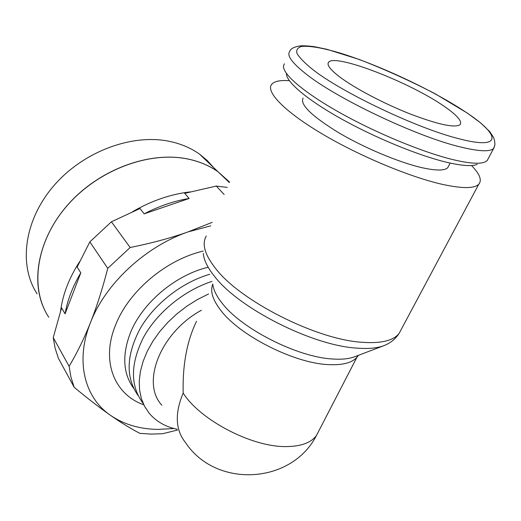 <?xml version="1.0" encoding="UTF-8"?>
<svg xmlns="http://www.w3.org/2000/svg" width="521" height="521" viewBox="0 0 521 521"><rect width="100%" height="100%" fill="white"/><g stroke="black" fill="none" stroke-linecap="round" stroke-linejoin="round"><path stroke-width="0.78" d="M289.357 80.69C280.018 80.026 274.079 81.302 271.532 84.526C265.788 91.989 284.583 111.631 322.238 133.949C359.777 156.241 411.069 177.576 443.605 184.636C462.811 188.674 474.54 188.537 478.779 184.219C482.172 180.201 479.756 173.975 471.531 165.522M203.294 253.414C203.828 260.051 207.592 267.729 214.593 276.456C238.677 308.139 312.138 345.534 356.696 348.113C368.445 349.024 377.732 348.126 384.57 345.41L388.217 343.652M212.763 283.945C213.297 289.507 216.332 295.817 221.881 302.883C241.047 328.504 297.276 357.23 332.574 358.995C341.88 359.633 349.363 358.839 355.009 356.611L383.645 345.762M284.381 63.803L283.567 65.685C282.017 73.578 303.131 92.074 339.575 112.543C375.941 132.985 423.085 152.464 453.277 159.7C469.219 163.464 479.821 164.219 485.071 161.966L487.155 160.624L488.405 158.273M286.452 73.487C285.814 81.491 306.283 99.218 340.519 118.417C374.69 137.59 418.513 155.61 446.894 162.324C462.029 165.847 472.156 166.525 477.275 164.349M448.724 165.815L447.786 167.625C444.713 170.79 436.116 170.81 422.003 167.69C399.047 162.467 363.984 147.749 338.181 132.412C311.473 115.909 299.777 104.454 303.085 98.052M203.242 251.083C166.342 259.562 128.941 290.965 115.74 324.629C100.566 360.981 114.32 394.521 143.803 404.804M189.156 198.475L144.161 213.844C159.022 206.101 174.021 200.976 189.156 198.475L184.701 193.35L216.3 186.062L227.234 187.397M216.3 186.062L224.16 194.535M174.034 428.536L157.596 429.408C139.524 429.07 123.868 424.413 110.641 415.426C121.178 422.772 130.914 428.75 139.856 433.361L151.129 434.084L162.708 433.719L177.576 430.007M212.177 222.363L188.133 231.878L210.666 225.867M190.256 191.891C170.784 194.118 151.585 200.709 132.666 211.656M79.7 261.549C69.085 277.973 62.709 294.502 60.566 311.128M89.833 241.894L107.749 268.348C102.513 288.699 96.769 306.745 90.524 322.492C105.372 283.802 145.418 246.518 188.133 231.878C170.758 238.019 151.429 243.229 130.146 247.514L111.409 221.783L89.833 241.894L77.128 267.071L80.801 272.835C72.679 286.465 67.437 300.135 65.066 313.85L61.582 307.878L53.24 337.582L69.111 366.315L70.954 377.165L74.177 387.292C87.971 398.721 100.123 408.099 110.641 415.426C84.623 397.797 74.933 361.268 90.524 322.492C84.259 338.253 77.121 352.86 69.111 366.315M144.161 213.844L139.986 208.524L111.409 221.783M213.74 167.677L207.202 160.468L199.556 154.157C191.031 148.094 181.126 143.848 169.833 141.438C132.314 133.343 83.158 151.422 53.624 185.964C23.986 220.455 18.43 265.423 37.102 293.818M44.949 310.568C29.723 280.487 38.932 235.772 70.198 202.168C101.4 168.53 150.25 151.272 187.456 158.918C199.1 161.295 209.279 165.567 217.993 171.735L229.546 182.031L218.045 171.787C209.325 165.613 199.146 161.341 187.508 158.964C148.843 150.966 97.688 170.12 66.76 206.095C35.721 242.018 29.664 288.406 48.785 317.289M444.758 106.727C457.347 115.48 462.453 121.465 460.076 124.682C454.8 128.153 438.161 124.578 410.164 113.962C383.853 103.607 354.808 88.27 339.874 77.049C330.314 69.762 326.55 64.838 328.582 62.273C334.769 53.09 410.795 82.65 444.758 106.727M196.534 321.268C186.935 340.988 182.487 364.921 183.171 393.068C174.594 413.583 175.421 430.151 185.652 442.759C215.844 488.392 291.526 484.595 316.553 435.302L318.618 431.329M201.412 310.242C160.305 332.593 140.781 383.033 161.888 405.24M80.801 272.835L65.066 313.85M74.177 387.292L58.404 358.324L55.154 348.295L53.24 337.582M130.146 247.514L107.749 268.348M208.608 293.961L197.609 299.438L187.019 306.074L177.055 313.733L167.931 322.252L159.83 331.467L152.913 341.177L147.319 351.174L143.138 361.268L140.442 371.245L139.257 380.91L139.582 390.086L141.373 398.604L144.571 406.321L149.091 413.114C156.033 421.404 165.372 426.784 177.094 429.252M206.296 236.02C201.607 243.958 204.818 254.912 215.915 268.888C240.65 301.04 316.182 339.412 361.711 342.264C380.91 343.678 393.375 340.721 399.119 333.401L401.404 329.122M212.796 284.264C209.97 290.985 212.561 299.601 220.572 310.099C239.126 335.179 293.512 363.013 327.846 364.589C343.007 365.416 352.958 362.668 357.693 356.338L358.344 355.348M487.155 160.624L494.136 147.541L494.93 144.447L494.657 140.963L493.582 137.518L489.831 131.709L480.857 123.086L467.474 113.174L435.523 93.988C410.346 80.905 384.915 69.391 359.236 59.459L326.934 49.306L314.222 46.662C307.462 45.848 302.701 45.607 299.94 45.939C293.811 46.975 290.392 48.831 289.696 51.514C286.667 55.389 291.903 62.702 305.397 73.461C335.517 97.928 415.966 136.326 459.939 146.844C478.623 151.429 489.844 151.982 493.608 148.498L494.826 145.294M467.161 113.057C434.358 90.836 378.493 64.656 338.891 52.706C322.043 47.795 309.643 45.705 301.692 46.434C297.641 47.554 296.078 49.886 297.003 53.442C299.477 57.675 304.616 62.956 312.431 69.273C341.353 92.302 417.347 128.492 459.053 138.768C502.348 150.159 500.733 135.362 467.161 113.057M183.171 393.068C199.882 419.88 251.91 447.181 286.062 446.582C301.138 446.471 311.298 442.713 316.553 435.302L357.803 355.556M207.619 267.351C175.102 275.316 142.396 302.962 130.524 332.548C121.907 354.905 122.982 373.557 133.747 388.49M211.975 281.405C184.2 290.392 157.225 312.392 143.562 337.269C130.23 363.958 130.113 386.048 143.216 403.541M209.761 274.274C182.031 282.317 154.581 303.658 140.26 328.419C126.212 355.048 125.476 377.412 138.065 395.498M387.324 344.147C392.183 341.568 396.116 337.986 399.119 333.401L478.779 184.219M447.786 167.625L450.144 163.066M328.061 63.432L328.582 62.273M218.045 171.787L229.325 182.539M199.556 154.157L217.993 171.735"/></g></svg>
